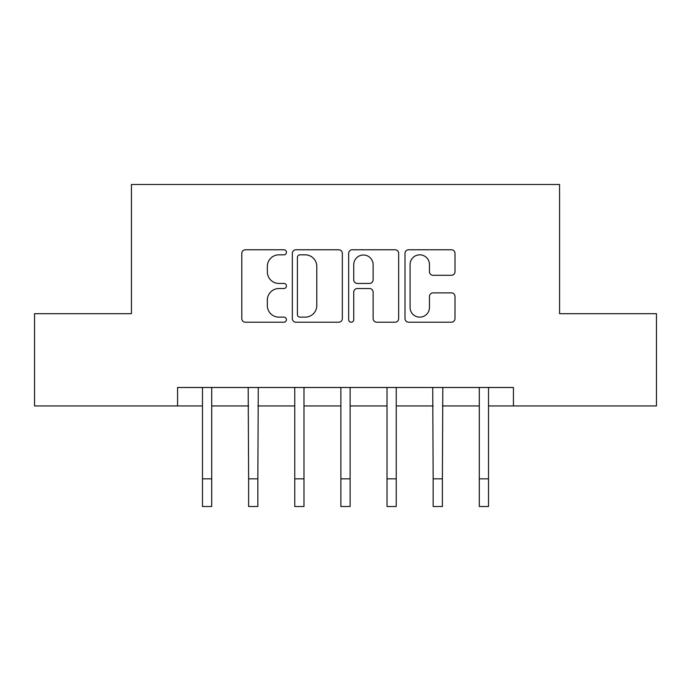 <?xml version="1.0" encoding="UTF-8"?>
<svg xmlns="http://www.w3.org/2000/svg" width="691" height="691" viewBox="0 0 691 691"><rect width="100%" height="100%" fill="white"/><g stroke="black" fill="none" stroke-linecap="round" stroke-linejoin="round"><path stroke-width="1.04" d="M286.445 252.293A2.539 2.539 0 0 0 283.915 249.762L245.417 249.762A3.619 3.619 0 0 0 241.798 253.381L241.798 318.594A3.619 3.619 0 0 0 245.417 322.213L283.915 322.213A2.539 2.539 0 0 0 286.445 319.674A2.539 2.539 0 0 0 283.915 317.143L278.931 317.143A11.592 11.592 0 0 1 267.339 305.552L267.339 300.119A11.592 11.592 0 0 1 278.931 288.518L283.915 288.518A2.539 2.539 0 0 0 286.445 285.988A2.539 2.539 0 0 0 283.915 283.448L278.931 283.448A11.592 11.592 0 0 1 267.339 271.857L267.339 266.424A11.592 11.592 0 0 1 278.931 254.832L283.915 254.832A2.539 2.539 0 0 0 286.445 252.293M451.378 275.294A3.619 3.619 0 0 0 454.998 271.675L454.998 253.381A3.619 3.619 0 0 0 451.378 249.762L408.623 249.762A3.619 3.619 0 0 0 405.004 253.381L405.004 318.594A3.619 3.619 0 0 0 408.623 322.213L451.378 322.213A3.619 3.619 0 0 0 454.998 318.594L454.998 296.491A3.619 3.619 0 0 0 451.378 292.872L433.084 292.872A3.619 3.619 0 0 0 429.457 296.491L429.457 307.452A9.691 9.691 0 0 1 419.765 317.143A9.691 9.691 0 0 1 410.074 307.452L410.074 264.523A9.691 9.691 0 0 1 419.765 254.832A9.691 9.691 0 0 1 429.457 264.523L429.457 271.675A3.619 3.619 0 0 0 433.084 275.294L451.378 275.294M177.57 405.937L34.55 405.937L34.55 313.671L131.437 313.671L131.437 184.488L559.563 184.488L559.563 313.671L656.45 313.671L656.45 405.937L513.43 405.937L513.43 387.487L177.57 387.487L177.57 405.937L202.48 405.937M342.33 253.381A3.619 3.619 0 0 0 338.711 249.762L295.955 249.762A3.619 3.619 0 0 0 292.336 253.381L292.336 318.594A3.619 3.619 0 0 0 295.955 322.213L338.711 322.213A3.619 3.619 0 0 0 342.33 318.594L342.33 253.381M352.289 249.762L395.045 249.762A3.619 3.619 0 0 1 398.664 253.381L398.664 318.594A3.619 3.619 0 0 1 395.045 322.213L376.75 322.213A3.619 3.619 0 0 1 373.123 318.594L373.123 292.146A3.619 3.619 0 0 0 369.504 288.518L357.368 288.518A3.619 3.619 0 0 0 353.74 292.146L353.74 319.674A2.539 2.539 0 0 1 351.209 322.213A2.539 2.539 0 0 1 348.67 319.674L348.67 253.381A3.619 3.619 0 0 1 352.289 249.762M211.705 405.937L248.613 405.937M257.847 405.937L294.755 405.937M303.98 405.937L340.888 405.937M350.112 405.937L387.02 405.937M396.245 405.937L433.153 405.937M442.387 405.937L479.295 405.937M488.52 405.937L513.43 405.937M299.946 254.832A2.539 2.539 0 0 0 297.406 257.363L297.406 314.604A2.539 2.539 0 0 0 299.946 317.143L305.197 317.143A11.592 11.592 0 0 0 316.789 305.552L316.789 266.424A11.592 11.592 0 0 0 305.197 254.832L299.946 254.832M373.123 264.705A9.691 9.691 0 0 0 363.431 255.014A9.691 9.691 0 0 0 353.74 264.705L353.74 279.829A3.619 3.619 0 0 0 357.368 283.448L369.504 283.448A3.619 3.619 0 0 0 373.123 279.829L373.123 264.705M202.04 387.487L202.48 388.567L202.48 478.828L211.705 478.828L211.705 388.567L212.146 387.487M202.48 478.828L202.48 506.512L211.705 506.512L211.705 478.828M248.181 387.487L248.613 478.828L257.847 478.828L258.279 387.487M248.613 478.828L248.613 506.512L257.847 506.512L257.847 478.828M294.314 387.487L294.755 388.567L294.755 478.828L303.98 478.828L303.98 388.567L304.42 387.487M294.755 478.828L294.755 506.512L303.98 506.512L303.98 478.828M340.447 387.487L340.888 388.567L340.888 478.828L350.112 478.828L350.112 388.567L350.553 387.487M340.888 478.828L340.888 506.512L350.112 506.512L350.112 478.828M386.58 387.487L387.02 388.567L387.02 478.828L396.245 478.828L396.245 388.567L396.686 387.487M387.02 478.828L387.02 506.512L396.245 506.512L396.245 478.828M432.721 387.487L433.153 478.828L442.387 478.828L442.819 387.487M433.153 478.828L433.153 506.512L442.387 506.512L442.387 478.828M478.854 387.487L479.295 388.567L479.295 478.828L488.52 478.828L488.52 388.567L488.96 387.487M479.295 478.828L479.295 506.512L488.52 506.512L488.52 478.828"/></g></svg>
